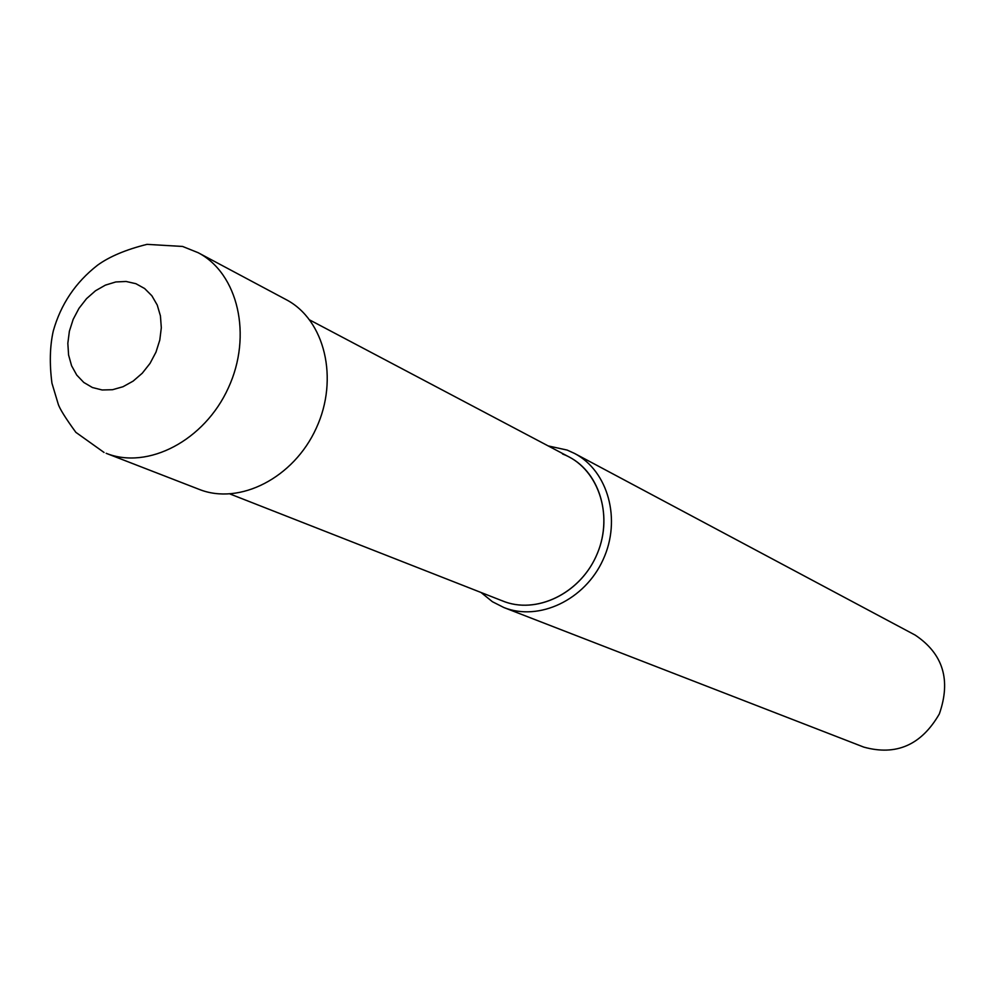 <?xml version="1.0" encoding="UTF-8"?>
<svg xmlns="http://www.w3.org/2000/svg" width="995" height="995" viewBox="0 0 995 995"><rect width="100%" height="100%" fill="white"/><g stroke="black" fill="none" stroke-linecap="round" stroke-linejoin="round"><path stroke-width="1.49" d="M574.563 453.446L915.164 635.084C943.111 653.777 951.17 680.07 939.33 713.95C921.382 745.031 896.209 756.076 863.797 747.108L503.905 607.547C539.079 621.576 584.886 599.948 603.057 559.762C621.664 519.763 608.156 470.933 574.563 453.446L567.187 450.088L548.208 445.922M481.008 592.473L492.425 601.726L503.905 607.547M562.561 454.006C597.311 466.854 614.139 513.644 597.361 553.431C581.092 593.43 535.745 615.358 501.729 600.582M309.806 320.017L569.177 457.003C600.731 473.284 613.442 519.042 596.005 556.528C578.978 594.189 536.006 614.425 503.084 601.142L230.032 493.993M198.129 252.693L286.125 299.619C324.768 319.681 339.208 378.796 316.236 428.236C293.749 477.911 239.534 505.547 199.124 489.353L106.142 453.297C147.919 470.063 204.535 440.511 228.34 387.938C252.643 335.589 238.091 273.414 198.129 252.693L182.583 246.449L146.999 244.36C125.942 249.621 109.462 256.561 97.572 265.18C75.52 282.381 60.757 304.346 53.257 331.074C49.849 346.36 49.414 363.735 51.951 383.212L58.145 403.833C59.501 408.46 65.396 417.962 75.856 432.34L104.052 452.451M135.905 283.699L144.636 288.538L151.862 295.764L157.235 305.042L160.431 315.888L161.314 327.753L159.797 340.054L155.979 352.143L150.034 363.386L142.273 373.212L133.119 381.122L123.019 386.719L112.51 389.717L102.137 389.978L92.398 387.515L83.791 382.453L76.752 375.078L71.59 365.774L68.58 354.991L67.834 343.275L69.389 331.198L73.17 319.358L78.991 308.326L86.553 298.637L95.508 290.764L105.408 285.117L115.781 281.958L126.116 281.473L135.905 283.699"/></g></svg>
